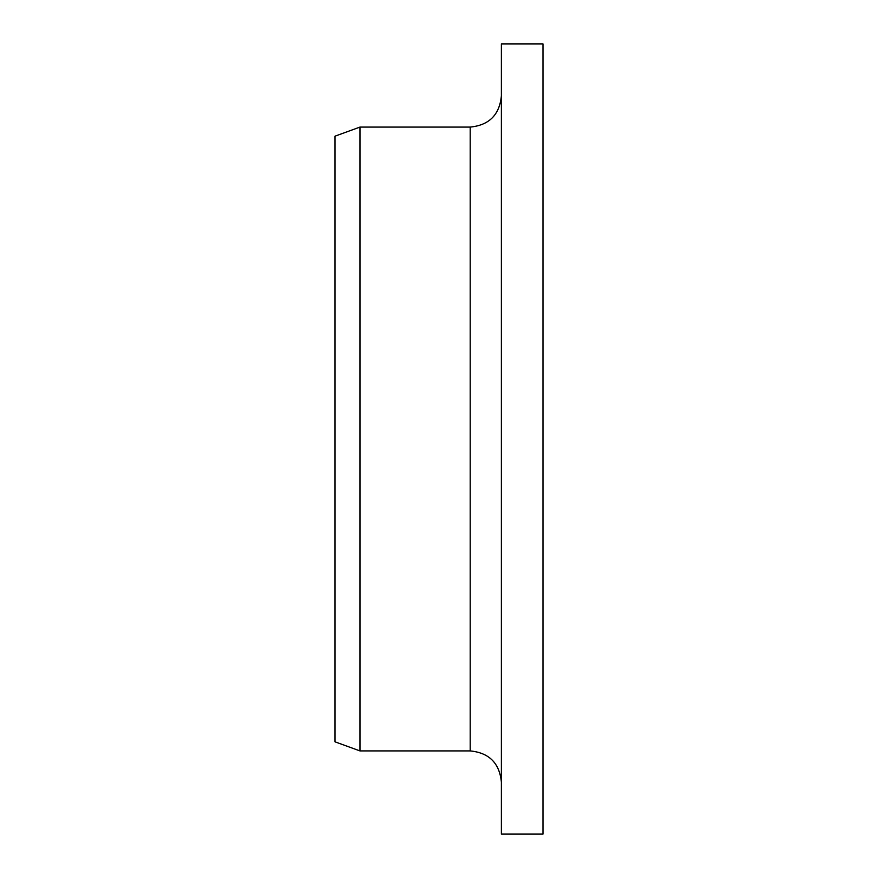 <?xml version="1.0" encoding="UTF-8"?>
<svg xmlns="http://www.w3.org/2000/svg" width="878" height="878" viewBox="0 0 878 878"><rect width="100%" height="100%" fill="white"/><g stroke="black" fill="none" stroke-linecap="round" stroke-linejoin="round"><path stroke-width="1.32" d="M501.382 834.1L501.382 43.9L542.977 43.9L542.977 834.1L501.382 834.1M470.191 127.08L470.191 750.92L359.98 750.92L359.98 127.08L470.191 127.08C489.134 125.236 499.538 114.831 501.382 95.889M359.98 750.92L335.023 741.833L335.023 136.167L359.98 127.08M470.191 750.92C489.134 752.764 499.538 763.169 501.382 782.111"/></g></svg>
